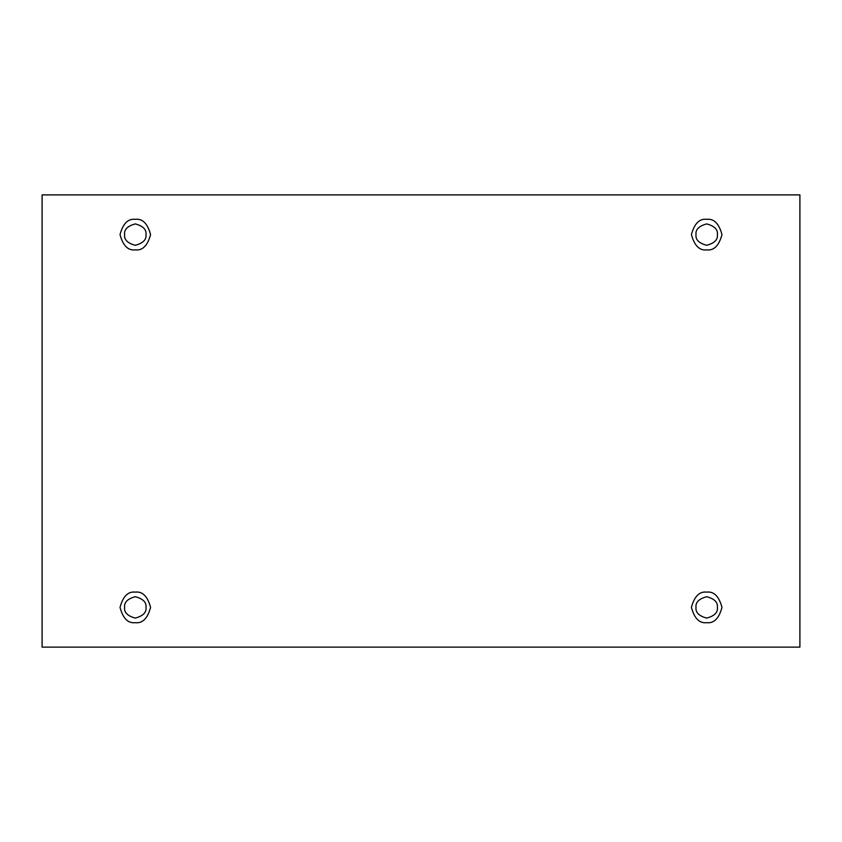 <?xml version="1.0" encoding="UTF-8"?>
<svg xmlns="http://www.w3.org/2000/svg" width="842" height="842" viewBox="0 0 842 842"><rect width="100%" height="100%" fill="white"/><g stroke="black" fill="none" stroke-linecap="round" stroke-linejoin="round"><path stroke-width="1.26" d="M135.299 249.885C142.519 250.748 147.613 245.664 150.571 234.602C147.613 223.551 142.519 218.457 135.299 219.33C142.519 218.457 147.613 223.551 150.571 234.602C147.613 245.664 142.519 250.748 135.299 249.885C128.079 250.748 122.985 245.664 120.017 234.602C122.985 223.551 128.079 218.457 135.299 219.33C128.079 218.457 122.985 223.551 120.017 234.602C122.985 245.664 128.079 250.748 135.299 249.885M124.605 234.602C123.995 239.665 127.563 243.222 135.299 245.296C143.035 243.222 146.603 239.665 145.992 234.602C146.603 229.55 143.035 225.982 135.299 223.909C127.563 225.982 123.995 229.55 124.605 234.602C123.995 229.55 127.563 225.982 135.299 223.909C143.035 225.982 146.603 229.55 145.992 234.602C146.603 239.665 143.035 243.222 135.299 245.296C127.563 243.222 123.995 239.665 124.605 234.602M706.701 249.885C713.921 250.748 719.015 245.664 721.983 234.602C719.015 223.551 713.921 218.457 706.701 219.33C713.921 218.457 719.015 223.551 721.983 234.602C719.015 245.664 713.921 250.748 706.701 249.885C699.481 250.748 694.387 245.664 691.429 234.602C694.387 223.551 699.481 218.457 706.701 219.33C699.481 218.457 694.387 223.551 691.429 234.602C694.387 245.664 699.481 250.748 706.701 249.885M696.008 234.602C695.397 239.665 698.965 243.222 706.701 245.296C714.437 243.222 718.005 239.665 717.395 234.602C718.005 229.55 714.437 225.982 706.701 223.909C698.965 225.982 695.397 229.55 696.008 234.602C695.397 229.55 698.965 225.982 706.701 223.909C714.437 225.982 718.005 229.55 717.395 234.602C718.005 239.665 714.437 243.222 706.701 245.296C698.965 243.222 695.397 239.665 696.008 234.602M706.701 622.67C713.921 623.543 719.015 618.449 721.983 607.398C719.015 596.336 713.921 591.252 706.701 592.115C713.921 591.252 719.015 596.336 721.983 607.398C719.015 618.449 713.921 623.543 706.701 622.67C699.481 623.543 694.387 618.449 691.429 607.398C694.387 596.336 699.481 591.252 706.701 592.115C699.481 591.252 694.387 596.336 691.429 607.398C694.387 618.449 699.481 623.543 706.701 622.67M696.008 607.398C695.397 612.45 698.965 616.018 706.701 618.091C714.437 616.018 718.005 612.45 717.395 607.398C718.005 602.335 714.437 598.778 706.701 596.704C698.965 598.778 695.397 602.335 696.008 607.398C695.397 602.335 698.965 598.778 706.701 596.704C714.437 598.778 718.005 602.335 717.395 607.398C718.005 612.45 714.437 616.018 706.701 618.091C698.965 616.018 695.397 612.45 696.008 607.398M135.299 622.67C142.519 623.543 147.613 618.449 150.571 607.398C147.613 596.336 142.519 591.252 135.299 592.115C142.519 591.252 147.613 596.336 150.571 607.398C147.613 618.449 142.519 623.543 135.299 622.67C128.079 623.543 122.985 618.449 120.017 607.398C122.985 596.336 128.079 591.252 135.299 592.115C128.079 591.252 122.985 596.336 120.017 607.398C122.985 618.449 128.079 623.543 135.299 622.67M124.605 607.398C123.995 612.45 127.563 616.018 135.299 618.091C143.035 616.018 146.603 612.45 145.992 607.398C146.603 602.335 143.035 598.778 135.299 596.704C127.563 598.778 123.995 602.335 124.605 607.398C123.995 602.335 127.563 598.778 135.299 596.704C143.035 598.778 146.603 602.335 145.992 607.398C146.603 612.45 143.035 616.018 135.299 618.091C127.563 616.018 123.995 612.45 124.605 607.398M42.1 194.881L799.9 194.881L799.9 647.119L42.1 647.119L42.1 194.881L42.1 647.119L799.9 647.119L799.9 194.881L42.1 194.881"/></g></svg>
